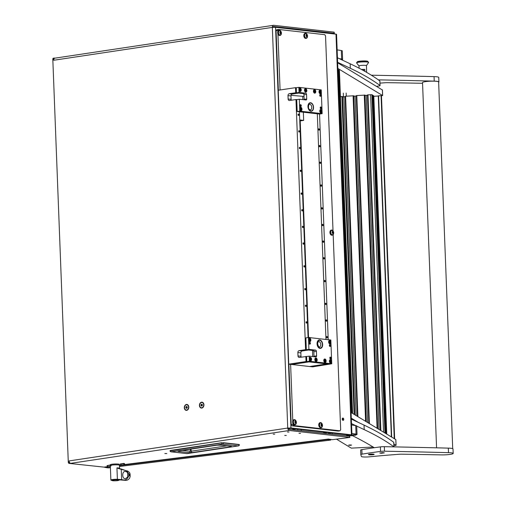 <?xml version="1.0" encoding="UTF-8"?>
<svg xmlns="http://www.w3.org/2000/svg" width="506" height="506" viewBox="0 0 506 506"><rect width="100%" height="100%" fill="white"/><g stroke="black" fill="none" stroke-linecap="round" stroke-linejoin="round"><path stroke-width="0.76" d="M164.855 453.515L166.79 453.559L164.855 453.515M343.751 419.297A1.17 0.753 81.5 0 0 342.815 418.051A1.17 0.753 81.5 0 0 342.22 419.12A1.17 0.753 81.5 0 0 343.163 420.366A1.17 0.753 81.5 0 0 343.751 419.297M342.695 420.214A1.17 0.753 81.5 0 0 342.885 419.423A1.17 0.753 81.5 0 0 342.41 418.329M299.002 433.294L300.558 433.326L299.002 433.294M284.745 435.438L286.301 435.47L284.745 435.438M273.183 434.123L274.739 434.161L273.183 434.123M287.44 431.985L288.996 432.016L287.44 431.985M188.808 407.064A2.973 2.239 -83.5 0 0 186.448 404.458A2.973 2.239 -83.5 0 0 184.31 407.741A2.973 2.239 -83.5 0 0 186.676 410.347A2.973 2.239 -83.5 0 0 188.808 407.064M203.931 404.794A2.973 2.239 -83.5 0 0 201.571 402.188A2.973 2.239 -83.5 0 0 199.434 405.47A2.973 2.239 -83.5 0 0 201.793 408.076A2.973 2.239 -83.5 0 0 203.931 404.794M273.544 26.47L334.131 33.27L332.157 33.712M335.99 34.149L275.561 27.305L290.956 427.962L351.385 434.806L335.99 34.149L336.547 34.319L351.942 434.983L346.433 435.83M350.278 434.913L345.68 435.742M290.956 427.962L287.737 428.051L350.291 435.166M55.002 58.146L54.382 58.076A1.145 0.734 81.5 0 0 54.256 58.082A1.145 0.734 81.5 0 0 53.68 59.126L53.725 60.258A2.283 1.474 -98.5 0 1 54.876 58.165L273.493 25.306A2.283 1.474 81.5 0 0 272.342 27.394L275.561 27.305M53.68 59.126L52.814 59.253L68.291 462.18L69.158 462.048A1.145 0.734 81.5 0 0 69.948 463.262L70.695 463.351A2.283 1.474 -98.5 0 1 69.113 460.915L69.158 462.048M351.942 434.983L351.385 434.806M288.483 428.139A1.145 0.734 81.5 0 0 289.268 429.354L349.608 436.191L349.931 437.405L289.312 430.486L70.695 463.351M69.113 460.915L287.737 428.051A2.283 1.474 81.5 0 0 289.312 430.486M104.356 467.07A2.283 1.252 -97.1 0 1 104.166 467.12A2.283 1.252 -97.1 0 1 103.97 467.12L69.082 463.395A1.145 0.734 -98.5 0 1 68.291 462.18M123.989 464.616L328.35 439.056L332.347 439.689L349.931 437.405M273.79 26.432A1.145 0.734 81.5 0 0 273.664 26.432A1.145 0.734 81.5 0 0 273.088 27.311M334.409 33.352L334.087 32.137L273.746 25.3A2.283 1.474 81.5 0 0 273.493 25.306M52.814 59.253A1.145 0.734 -98.5 0 1 53.389 58.209A1.145 0.734 -98.5 0 1 53.516 58.209L54.136 58.114M329.362 432.541L329.412 433.901M328.723 432.472L328.78 433.832M322.613 433.13L328.293 432.421M326.092 432.168L327.768 432.434M223.342 442.699L239.015 444.47L238.99 444.894M170.427 450.644L221.679 442.737L239.123 444.647A1.316 0.993 96.5 0 1 238.187 445.906L187.03 453.591A1.316 0.993 96.5 0 1 186.834 453.597A1.316 0.993 96.5 0 1 186.638 453.547M170.301 450.859L221.596 442.921A1.316 0.848 81.5 0 0 222.482 444.123L238.187 445.906A1.316 0.848 -98.5 0 0 238.332 445.9L187.176 453.591A1.316 0.848 -98.5 0 1 187.03 453.591L171.332 451.814L222.482 444.123A1.316 0.993 96.5 0 0 223.424 442.87L239.439 444.749A1.316 1.316 0 0 1 238.332 445.9M190.958 449.1L191.363 451.181A1.316 0.848 81.5 0 0 192.274 452.579L189.238 452.661A1.316 0.993 -83.5 0 0 190.18 451.257L182.438 450.378M189.238 452.661L178.991 451.504C177.695 451.365 177.555 451.175 178.567 450.941L216.884 445.185L221.192 445.16L231.425 446.317L231.217 446.722A1.316 0.848 -98.5 0 1 230.578 446.248M231.425 446.317A1.316 0.993 96.5 0 1 231.229 446.324A1.316 0.993 96.5 0 1 231.04 446.273M221.192 445.16A1.316 0.993 96.5 0 1 220.995 445.166A1.316 0.993 96.5 0 1 220.825 445.122M178.991 451.504A1.316 0.993 -83.5 0 0 179.807 450.776M226.928 445.837L191.363 451.181L190.18 451.257L190.496 449.17M112.028 480.422A4.567 0.595 -2.2 0 1 111.263 480.289A4.567 0.595 -2.2 0 1 110.871 480.067A4.567 0.595 -2.2 0 1 113.597 479.416A4.567 0.595 -2.2 0 1 114.331 479.359A4.567 0.595 -2.2 0 1 116.506 479.277A4.567 0.595 -2.2 0 1 117.386 479.283L121.769 479.65M118.98 468.645A5.218 0.677 177.8 0 0 118.847 468.632A5.218 0.677 177.8 0 0 118.701 468.613L121.238 468.992L121.649 479.631L123.35 479.935C125.184 480.226 126.664 479.486 127.797 477.715L128.815 476.007L128.72 473.565L129.662 474.938L128.815 476.007M123.666 479.992A9.5 1.24 -2.2 0 1 123.926 480.042A9.5 1.24 -2.2 0 1 124.704 480.289L119.802 479.903A4.567 0.595 -2.2 0 1 118.878 480.156M118.885 480.213L118.859 479.631A3.428 0.449 177.8 0 0 114.052 479.403A3.428 0.449 177.8 0 0 112.009 479.89L112.035 480.472A3.428 0.449 177.8 0 0 116.842 480.7A3.428 0.449 177.8 0 0 118.885 480.213A3.428 0.449 177.8 0 0 114.078 479.985A3.428 0.449 177.8 0 0 112.035 480.472M118.701 468.613L116.943 467.848L119.176 468.063A4.567 0.595 -2.2 0 1 119.568 468.284L119.454 465.267A4.567 0.595 177.8 0 0 119.062 465.046A4.567 0.595 177.8 0 0 113.932 464.894A4.567 0.595 177.8 0 0 110.321 465.615A4.567 0.595 177.8 0 0 111.092 465.918M124.704 480.289C126.721 480.624 128.36 479.928 129.625 478.183L130.156 476.355L129.662 474.938L130.061 473.844M123.926 480.042L123.35 479.935M130.162 476.45L130.061 473.913L129.498 472.49L127.891 471.175L118.847 468.632M121.238 468.992L126.203 470.738L128.72 473.565M127.575 471.896L127.601 472.623C120.77 466.893 121.415 483.989 127.759 476.76L127.797 477.715M127.601 472.623L127.759 476.76M119.416 464.419A4.567 0.595 177.8 0 0 118.644 464.116A4.567 0.595 177.8 0 0 113.515 464.072A4.567 0.595 177.8 0 0 110.289 464.767L110.321 465.615A4.567 0.595 177.8 0 1 113.546 464.925A4.567 0.595 177.8 0 1 118.676 464.97A4.567 0.595 177.8 0 1 119.454 465.267L119.416 464.419M108.733 466.658L110.302 466.469L108.739 466.671M107.07 465.672L110.302 465.235M110.295 465.02L107 465.602M122.401 465.001L123.565 464.881L122.401 465.001M121.661 465.02L123.578 464.887L121.661 465.02M119.448 465.21L121.396 464.97L120.283 463.945L124.615 463.793L124.021 463.388L120.283 463.945M186.366 410.05A2.656 2.005 -83.5 0 0 186.467 410.069A2.656 2.005 -83.5 0 0 188.776 407.128A2.656 2.005 -83.5 0 0 187.062 404.787A2.656 2.005 -83.5 0 0 186.961 404.781M188.567 407.102A2.656 2.005 -83.5 0 0 186.859 404.762A2.656 2.005 -83.5 0 0 184.551 407.703A2.656 2.005 -83.5 0 0 186.259 410.043A2.656 2.005 -83.5 0 0 188.567 407.102M186.524 406.426L185.892 407.014L185.93 407.994L186.6 408.386L187.226 407.798L187.188 406.818L186.524 406.426M187.112 406.773L185.892 407.014M186.752 407.109L186.866 408.133M186.79 408.089L185.93 407.994M201.489 407.779A2.656 2.005 -83.5 0 0 201.59 407.792A2.656 2.005 -83.5 0 0 203.899 404.851A2.656 2.005 -83.5 0 0 202.185 402.517A2.656 2.005 -83.5 0 0 202.084 402.504M203.69 404.832A2.656 2.005 -83.5 0 0 201.983 402.491A2.656 2.005 -83.5 0 0 199.674 405.432A2.656 2.005 -83.5 0 0 201.382 407.773A2.656 2.005 -83.5 0 0 203.69 404.832M201.647 404.149L201.015 404.737L201.053 405.717L201.717 406.109L202.349 405.521L202.311 404.541L201.647 404.149M202.236 404.496L201.015 404.737M201.875 404.838L201.989 405.863M201.913 405.818L201.053 405.717M293.328 428.462A1.145 0.942 -81.1 0 0 295.207 428.671M292.753 429.752A2.859 2.359 -81.1 0 0 292.841 428.841L292.829 428.405M104.4 467.095A1.145 0.942 -81.1 0 0 105.128 467.386L108.303 467.886A1.145 0.942 98.9 0 1 107.873 467.816M327.553 439.183L327.565 439.569L119.46 465.59M110.359 466.728L105.128 467.386M327.565 439.569L330.741 440.068L330.715 439.429M330.741 440.068L119.498 466.481M110.397 467.62L108.303 467.886M393.719 442.282A1713.544 223.095 177.8 0 0 364.029 425.097L364.206 429.626A1713.544 223.095 177.8 0 1 393.896 446.804A3.997 0.519 177.8 0 1 393.946 446.874L393.776 442.358A3.997 0.519 177.8 0 0 393.719 442.282L393.896 446.804M352.284 435.59A2284.729 297.465 -2.2 0 1 374.263 447.728M351.328 419.107L364.029 425.097M351.506 423.636L355.667 425.603M356.705 426.09L364.206 429.626M380.069 85.558L379.892 81.03A3.997 0.519 177.8 0 0 379.842 80.947A1713.544 223.095 177.8 0 0 350.146 63.769L350.323 68.297A1713.544 223.095 177.8 0 1 380.012 85.476A3.997 0.519 177.8 0 1 380.069 85.558A3.997 0.519 177.8 0 1 378.867 85.982L376.584 86.355M337.451 57.779L350.146 63.769M337.622 62.308L350.323 68.297M351.075 412.517L395.825 439.6L396.09 445.318L393.902 445.697M373.137 447.032L351.29 448.133L336.484 439.17M351.29 418.171L358.172 422.339M393.832 443.92L396.04 445.261L395.825 439.6M337.641 62.788L382.397 89.986M337.856 68.443L382.606 95.533L382.391 89.872M391.372 436.906L378.273 95.843L382.606 95.533M372.505 95.457L373.763 95.855M380.506 430.328L367.609 94.875L371.948 94.698L372.492 95.033L385.49 433.345M367.622 95.305L364.927 95.413L377.729 428.645L364.902 95.122L377.71 428.639M369.019 423.377L356.42 95.59L364.902 95.109M356.439 96.02L353.738 96.127L366.249 421.694M353.713 95.83L366.23 421.688L353.631 95.779L345.598 96.235L357.906 416.647M357.54 416.425L345.231 96.311L345.598 96.235M345.25 96.741L342.537 96.848M342.524 96.551L354.75 414.737L342.53 96.551L340.418 96.57M337.894 69.404L351.29 412.643L338.116 69.543M338.135 69.973L339.393 70.366M378.564 95.824L391.676 437.089M373.801 96.298L378.279 96.007M350.361 445.318L351.581 445.084L349.754 444.951L348.526 445.204L350.361 445.318M351.556 424.958L355.731 425.609A5.711 0.746 -2.2 0 1 356.698 425.982L357.027 434.471A5.711 0.746 177.8 0 0 356.06 434.097L355.731 425.609M351.879 433.446L356.06 434.097M353.833 435.274L352.752 435.407M350.038 435.748L347.983 436.008M337.148 49.873L341.322 50.53A5.711 0.746 -2.2 0 1 342.29 50.904L342.613 59.392A5.711 0.746 177.8 0 0 341.651 59.019L341.322 50.53M339.292 58.652L341.651 59.019M341.771 59.816A5.711 0.746 177.8 0 0 342.613 59.392M452.712 448.645L438.626 81.94A8.052 1.05 177.8 0 0 438.164 81.611A8.052 1.05 177.8 0 0 429.196 81.27A8.052 1.05 177.8 0 0 422.529 82.56L436.564 447.829M378.33 79.853A1713.544 223.095 -2.2 0 1 434.23 81.137A8.336 1.088 -2.2 0 1 438.911 81.928A8.336 1.088 -2.2 0 1 438.639 82.225M371.334 75.192A1713.544 223.095 -2.2 0 1 434.059 76.608A8.336 1.088 -2.2 0 1 438.74 77.405L438.911 81.928M422.561 83.281A2284.729 297.465 177.8 0 0 387.552 82.674A3.997 0.519 177.8 0 0 384.996 82.75A171.357 22.308 177.8 0 0 379.974 83.123M369.544 456.817A5.711 0.746 -2.2 0 1 365.243 457.013A5.711 0.746 -2.2 0 1 361.373 456.482L360.829 454.59A3.997 0.519 -2.2 0 1 360.822 454.571A3.997 0.519 -2.2 0 1 362.037 454.148A171.357 22.308 -2.2 0 1 380.55 451.415A3.997 0.519 -2.2 0 1 384.509 451.207A1713.544 223.095 -2.2 0 1 448.506 452.649A8.336 1.088 -2.2 0 1 453.186 453.446A8.336 1.088 -2.2 0 1 442.168 454.894A8.336 1.088 -2.2 0 1 441.523 454.888A2284.729 297.465 177.8 0 0 401.827 454.192A3.997 0.519 177.8 0 0 399.272 454.268A171.357 22.308 177.8 0 0 369.544 456.817M360.829 454.552L360.651 450.062A3.997 0.519 -2.2 0 1 360.651 450.043A3.997 0.519 -2.2 0 1 361.86 449.625A171.357 22.308 -2.2 0 1 380.379 446.887A3.997 0.519 -2.2 0 1 384.332 446.684A1713.544 223.095 -2.2 0 1 448.329 448.126A8.336 1.088 -2.2 0 1 453.009 448.917L453.186 453.446M382.802 452.642L384.351 452.864L381.334 453.262L379.785 453.034L382.802 452.642M372.22 454.072A2.859 0.373 -2.2 0 1 374.155 454.35A2.859 0.373 -2.2 0 1 370.386 454.85A2.859 0.373 -2.2 0 1 368.45 454.571A2.859 0.373 -2.2 0 1 372.22 454.072M355.218 435.312L356.49 434.622L352.777 434.913L355.218 435.312A4.567 2.505 -97.1 0 1 354.826 435.305A4.567 2.505 82.9 0 1 353.681 434.654M356.774 434.692L352.834 434.844M359.007 65.97L356.635 62.997A5.996 0.778 -2.2 0 1 356.603 62.921L356.597 62.706A5.996 0.778 -2.2 0 1 359.254 61.953A5.996 0.778 -2.2 0 0 356.597 62.706L357.514 61.605A5.427 0.708 -2.2 0 1 359.545 61.201A5.427 0.708 -2.2 0 1 367.584 61.22L368.589 62.459A5.996 0.778 -2.2 0 1 368.564 62.535L366.426 65.685M356.603 62.921A5.996 0.778 -2.2 0 1 359.266 62.168A5.996 0.778 -2.2 0 1 365.408 61.896A5.996 0.778 -2.2 0 1 368.589 62.459M359.026 65.995A3.713 0.481 -2.2 0 1 359.007 65.951A3.713 0.481 -2.2 0 1 360.651 65.483A3.713 0.481 -2.2 0 1 364.459 65.312A3.713 0.481 -2.2 0 1 366.426 65.666A3.713 0.481 -2.2 0 1 366.414 65.71M361.486 69.486A3.713 0.481 -2.2 0 1 364.82 69.398L364.896 71.365M366.641 72.364L366.534 69.664A3.713 0.481 -2.2 0 1 366.584 69.739A3.713 0.481 -2.2 0 1 366.54 69.815M363.795 70.751L363.751 69.531L364.82 69.398M294.182 429.746A1.145 0.942 98.9 0 1 293.524 428.481M294.296 429.739A1.113 0.923 98.9 0 1 293.543 428.487M350.146 435.362A4.567 2.505 82.9 0 0 351.031 435.78A4.567 2.505 -97.1 0 0 351.423 435.786L353.043 435.23L351.904 435.04M352.979 435.166L351.936 434.907M292.885 423.25L292.923 424.351L293.714 425.565L339.962 430.802L338.236 431.068L291.987 425.824L291.197 424.61L288.875 364.168M278.351 90.239L276.067 30.739L276.769 29.696L278.496 29.437L277.794 30.48L277.838 31.581M333.024 230.869L325.535 35.888L324.744 34.674L278.496 29.437M333.169 234.594L340.664 429.758L339.962 430.802M277.927 33.915L280.077 89.979M290.621 364.364L292.791 420.922M293.714 425.565L291.987 425.824M277.794 30.48L276.067 30.739M291.197 424.61L292.923 424.351M281.361 33.731A2.568 1.657 -98.5 0 1 280.103 35.401A2.568 1.657 -98.5 0 1 278.041 32.675A2.568 1.657 -98.5 0 1 279.337 30.322A2.568 1.657 -98.5 0 1 281.032 31.549M279.926 35.414A2.568 1.657 -98.5 0 1 279.755 35.458A2.568 1.657 -98.5 0 1 277.693 32.726A2.568 1.657 -98.5 0 1 278.989 30.373A2.568 1.657 -98.5 0 1 279.167 30.36M280.273 33.225L280.45 33.674L281.14 33.523L281.399 32.801L280.893 31.764L280.318 31.701L280.273 33.225M280.476 33.529L280.4 31.979M279.932 32.637A1.132 0.727 -98.5 0 1 280.628 31.6A1.132 0.727 -98.5 0 1 281.406 32.801A1.132 0.727 -98.5 0 1 280.71 33.839A1.132 0.727 -98.5 0 1 279.932 32.637M278.464 32.675A2.169 1.398 -98.5 0 1 279.559 30.689A2.169 1.398 -98.5 0 1 280.166 30.796L281.481 32.871L280.748 34.705A2.169 1.398 -98.5 0 1 280.204 34.984A2.169 1.398 -98.5 0 1 278.464 32.675M279.476 30.708A2.169 1.398 81.5 0 0 279.394 30.714A2.169 1.398 81.5 0 0 278.3 32.7A2.169 1.398 81.5 0 0 280.039 35.009A2.169 1.398 81.5 0 0 280.122 34.99M296.32 423.073A2.568 1.657 -98.5 0 1 295.055 424.743A2.568 1.657 -98.5 0 1 292.999 422.01A2.568 1.657 -98.5 0 1 294.296 419.664A2.568 1.657 -98.5 0 1 295.991 420.891M294.884 424.755A2.568 1.657 -98.5 0 1 294.713 424.8A2.568 1.657 -98.5 0 1 292.651 422.067A2.568 1.657 -98.5 0 1 293.948 419.714A2.568 1.657 -98.5 0 1 294.125 419.702M307.471 36.685A2.568 1.657 -98.5 0 1 306.206 38.361A2.568 1.657 -98.5 0 1 304.15 35.629A2.568 1.657 -98.5 0 1 305.447 33.276A2.568 1.657 -98.5 0 1 307.142 34.509M306.035 38.374A2.568 1.657 -98.5 0 1 305.864 38.412A2.568 1.657 -98.5 0 1 303.802 35.679A2.568 1.657 -98.5 0 1 305.099 33.333A2.568 1.657 -98.5 0 1 305.276 33.32M322.43 426.027A2.568 1.657 -98.5 0 1 321.165 427.703A2.568 1.657 -98.5 0 1 319.103 424.97A2.568 1.657 -98.5 0 1 320.399 422.618A2.568 1.657 -98.5 0 1 322.101 423.851M320.994 427.715A2.568 1.657 -98.5 0 1 320.823 427.753A2.568 1.657 -98.5 0 1 318.761 425.021A2.568 1.657 -98.5 0 1 320.058 422.668A2.568 1.657 -98.5 0 1 320.228 422.662M295.232 422.567L295.403 423.016L296.099 422.864L296.352 422.143L295.846 421.106L295.276 421.043L295.232 422.567M295.434 422.871L295.359 421.321M294.89 421.979A1.132 0.727 -98.5 0 1 295.586 420.941A1.132 0.727 -98.5 0 1 296.364 422.143A1.132 0.727 -98.5 0 1 295.668 423.18A1.132 0.727 -98.5 0 1 294.89 421.979M293.423 422.017A2.169 1.398 -98.5 0 1 294.517 420.031A2.169 1.398 -98.5 0 1 295.118 420.138L296.44 422.213L295.706 424.047A2.169 1.398 -98.5 0 1 295.162 424.325A2.169 1.398 -98.5 0 1 293.423 422.017M294.435 420.05A2.169 1.398 81.5 0 0 294.353 420.056A2.169 1.398 81.5 0 0 293.259 422.042A2.169 1.398 81.5 0 0 294.998 424.351A2.169 1.398 81.5 0 0 295.08 424.332M306.383 36.179L306.554 36.634L307.25 36.476L307.503 35.762L306.997 34.724L306.427 34.655L306.383 36.179M306.585 36.489L306.51 34.939M306.041 35.591A1.132 0.727 -98.5 0 1 306.737 34.553A1.132 0.727 -98.5 0 1 307.515 35.762A1.132 0.727 -98.5 0 1 306.819 36.799A1.132 0.727 -98.5 0 1 306.041 35.591M304.574 35.635A2.169 1.398 -98.5 0 1 305.668 33.649A2.169 1.398 -98.5 0 1 306.269 33.757L307.591 35.831L306.857 37.659A2.169 1.398 -98.5 0 1 306.313 37.944A2.169 1.398 -98.5 0 1 304.574 35.635M305.586 33.668A2.169 1.398 81.5 0 0 305.504 33.674A2.169 1.398 81.5 0 0 304.41 35.66A2.169 1.398 81.5 0 0 306.149 37.969A2.169 1.398 81.5 0 0 306.231 37.95M321.342 425.521L321.512 425.97L322.202 425.818L322.461 425.103L321.955 424.066L321.386 423.996L321.342 425.521M321.544 425.824L321.468 424.281M320.994 424.932A1.132 0.727 -98.5 0 1 321.69 423.895A1.132 0.727 -98.5 0 1 322.474 425.103A1.132 0.727 -98.5 0 1 321.778 426.141A1.132 0.727 -98.5 0 1 320.994 424.932M319.533 424.977A2.169 1.398 -98.5 0 1 320.627 422.991A2.169 1.398 -98.5 0 1 321.228 423.098L322.543 425.173L321.816 427.001A2.169 1.398 -98.5 0 1 321.272 427.285A2.169 1.398 -98.5 0 1 319.533 424.977M320.545 423.003A2.169 1.398 81.5 0 0 320.462 423.016A2.169 1.398 81.5 0 0 319.368 425.002A2.169 1.398 81.5 0 0 321.108 427.304A2.169 1.398 81.5 0 0 321.19 427.292M321.69 425.413L322.335 425.318L321.69 425.413M332.512 232.962L332.682 233.411L333.372 233.26L333.631 232.545L333.125 231.508L332.556 231.438L332.512 232.962M332.714 233.266L332.638 231.723M332.164 232.374A1.132 0.727 -98.5 0 1 332.859 231.337A1.132 0.727 -98.5 0 1 333.644 232.545A1.132 0.727 -98.5 0 1 332.948 233.582A1.132 0.727 -98.5 0 1 332.164 232.374M330.703 232.418A2.169 1.398 -98.5 0 1 331.797 230.432A2.169 1.398 -98.5 0 1 332.398 230.54L333.713 232.615L332.986 234.442A2.169 1.398 -98.5 0 1 332.442 234.727A2.169 1.398 -98.5 0 1 330.703 232.418M331.715 230.445A2.169 1.398 81.5 0 0 331.632 230.458A2.169 1.398 81.5 0 0 330.538 232.444A2.169 1.398 81.5 0 0 332.278 234.746A2.169 1.398 81.5 0 0 332.36 234.733M332.859 232.855L333.505 232.76L332.859 232.855M333.599 233.468A2.568 1.657 -98.5 0 1 332.334 235.145A2.568 1.657 -98.5 0 1 330.273 232.412A2.568 1.657 -98.5 0 1 331.569 230.059A2.568 1.657 -98.5 0 1 333.271 231.293M332.164 235.157A2.568 1.657 -98.5 0 1 331.993 235.195A2.568 1.657 -98.5 0 1 329.931 232.463A2.568 1.657 -98.5 0 1 331.228 230.11A2.568 1.657 -98.5 0 1 331.398 230.103M327.04 337.875A0.715 0.462 81.5 0 0 326.908 336.458A0.715 0.462 81.5 0 0 327.04 337.875M326.402 321.24A0.715 0.462 81.5 0 0 326.262 319.824A0.715 0.462 81.5 0 0 326.402 321.24M325.763 304.599A0.715 0.462 81.5 0 0 325.624 303.189A0.715 0.462 81.5 0 0 325.763 304.599M324.884 281.791A0.715 0.462 81.5 0 0 324.751 280.381A0.715 0.462 81.5 0 0 324.884 281.791M324.004 258.99A0.715 0.462 81.5 0 0 323.872 257.573A0.715 0.462 81.5 0 0 324.004 258.99M323.366 242.349A0.715 0.462 81.5 0 0 323.233 240.938A0.715 0.462 81.5 0 0 323.366 242.349M322.727 225.714A0.715 0.462 81.5 0 0 322.594 224.297A0.715 0.462 81.5 0 0 322.727 225.714M322.088 209.073A0.715 0.462 81.5 0 0 321.955 207.662A0.715 0.462 81.5 0 0 322.088 209.073M321.215 186.271A0.715 0.462 81.5 0 0 321.082 184.854A0.715 0.462 81.5 0 0 321.215 186.271M320.336 163.463A0.715 0.462 81.5 0 0 320.203 162.053A0.715 0.462 81.5 0 0 320.336 163.463M319.697 146.829A0.715 0.462 81.5 0 0 319.564 145.412A0.715 0.462 81.5 0 0 319.697 146.829M319.058 130.187A0.715 0.462 81.5 0 0 318.925 128.777A0.715 0.462 81.5 0 0 319.058 130.187M288.755 364.156L291.741 364.491L309.021 361.891L291.741 364.491L312.626 366.856L331.753 363.782L309.375 361.252L306.781 361.638L329.159 364.175L326.927 363.922L309.64 366.521L326.927 363.922L306.041 361.556L288.755 364.156L278.237 90.258L295.517 87.658L295.713 92.75L298.698 93.091L292.215 94.065A1.714 1.29 96.5 0 0 290.982 95.957L291.114 99.353A1.714 1.29 96.5 0 0 291.355 100.239M303.347 112.212L303.663 120.396L300.21 120.915L308.521 337.306M308.571 340.291A1.796 1.157 81.5 0 0 308.85 340.974A1.796 1.157 81.5 0 0 309.735 341.658A1.796 1.157 81.5 0 0 310.842 340.007A1.796 1.157 81.5 0 0 309.602 338.09A1.796 1.157 81.5 0 0 308.559 339.058A1.796 1.157 81.5 0 0 308.527 339.203L308.919 349.368L315.636 350.127A1.145 0.734 -98.5 0 1 316.421 351.341L316.598 355.87A1.145 0.734 -98.5 0 1 316.022 356.913A1.145 0.734 -98.5 0 1 315.896 356.92L309.179 356.154L299.362 357.438A1.714 1.29 96.5 0 1 299.103 357.438A1.714 1.29 96.5 0 1 298.002 355.933L297.87 352.537A1.714 1.29 96.5 0 1 299.103 350.645L305.58 349.671L295.972 99.543L296.718 99.625L297.174 111.51L319.552 114.046L328.223 339.722M325.984 339.469L317.313 113.793M298.388 114.04A0.715 0.462 81.5 0 0 298.521 115.457A0.715 0.462 81.5 0 0 298.388 114.04M299.027 130.681A0.715 0.462 81.5 0 0 299.16 132.091A0.715 0.462 81.5 0 0 299.027 130.681M299.666 147.316A0.715 0.462 81.5 0 0 299.799 148.732A0.715 0.462 81.5 0 0 299.666 147.316M300.539 170.124A0.715 0.462 81.5 0 0 300.672 171.534A0.715 0.462 81.5 0 0 300.539 170.124M301.418 192.931A0.715 0.462 81.5 0 0 301.551 194.342A0.715 0.462 81.5 0 0 301.418 192.931M302.057 209.566A0.715 0.462 81.5 0 0 302.19 210.983A0.715 0.462 81.5 0 0 302.057 209.566M302.696 226.207A0.715 0.462 81.5 0 0 302.828 227.618A0.715 0.462 81.5 0 0 302.696 226.207M303.334 242.842A0.715 0.462 81.5 0 0 303.467 244.253A0.715 0.462 81.5 0 0 303.334 242.842M304.214 265.65A0.715 0.462 81.5 0 0 304.346 267.06A0.715 0.462 81.5 0 0 304.214 265.65M305.086 288.452A0.715 0.462 81.5 0 0 305.219 289.868A0.715 0.462 81.5 0 0 305.086 288.452M305.725 305.093A0.715 0.462 81.5 0 0 305.858 306.503A0.715 0.462 81.5 0 0 305.725 305.093M306.364 321.727A0.715 0.462 81.5 0 0 306.497 323.144A0.715 0.462 81.5 0 0 306.364 321.727M304.093 99.777A1.145 0.734 81.5 0 0 304.138 99.34L303.961 94.812A1.145 0.734 81.5 0 0 303.17 93.597L296.459 92.838L296.263 87.74L295.517 87.658M305.845 356.464L306.041 361.556M299.413 111.763L308.084 337.54M305.58 349.671L308.565 350.007L302.082 350.981A1.714 1.29 96.5 0 0 300.855 352.878L300.981 356.268A1.714 1.29 96.5 0 0 301.222 357.154M295.972 99.543L289.489 100.517A1.714 1.29 96.5 0 1 289.236 100.523A1.714 1.29 96.5 0 1 288.129 99.012L288.003 95.615A1.714 1.29 96.5 0 1 289.23 93.724L295.713 92.75M304.024 96.437L291.051 95.305M303.663 120.396L299.729 119.954M302.752 96.627L302.866 99.638M300.21 120.915L299.761 120.864M312.733 356.559L312.499 350.456M312.019 337.888L308.078 337.255M321.297 91.611A1.796 1.157 81.5 0 0 320.134 90.245A1.796 1.157 81.5 0 0 319.09 91.213A1.796 1.157 81.5 0 0 319.381 93.129A1.796 1.157 81.5 0 0 320.266 93.806A1.796 1.157 81.5 0 0 321.342 92.693L321.234 89.891L298.856 87.355L298.964 90.163A1.796 1.157 81.5 0 0 299.242 90.846A1.796 1.157 81.5 0 0 300.128 91.529A1.796 1.157 81.5 0 0 301.234 89.878A1.796 1.157 81.5 0 0 299.995 87.962A1.796 1.157 81.5 0 0 298.951 88.929A1.796 1.157 81.5 0 0 298.919 89.075M299.704 109.404A1.796 1.157 81.5 0 0 299.976 110.087A1.796 1.157 81.5 0 0 300.868 110.77A1.796 1.157 81.5 0 0 301.974 109.119A1.796 1.157 81.5 0 0 300.728 107.202A1.796 1.157 81.5 0 0 299.691 108.17A1.796 1.157 81.5 0 0 299.66 108.316L299.767 111.124L322.145 113.654L321.342 92.693M322.037 110.852A1.796 1.157 81.5 0 0 320.874 109.486A1.796 1.157 81.5 0 0 319.83 110.453A1.796 1.157 81.5 0 0 320.121 112.37A1.796 1.157 81.5 0 0 321.006 113.047A1.796 1.157 81.5 0 0 322.082 111.934M314.536 89.606A1.796 1.157 81.5 0 0 313.499 90.574A1.796 1.157 81.5 0 0 313.783 92.497A1.796 1.157 81.5 0 0 314.675 93.174A1.796 1.157 81.5 0 0 315.782 91.523A1.796 1.157 81.5 0 0 314.536 89.606M305.586 88.594A1.796 1.157 81.5 0 0 304.549 89.562A1.796 1.157 81.5 0 0 304.833 91.485A1.796 1.157 81.5 0 0 305.725 92.162A1.796 1.157 81.5 0 0 306.832 90.511A1.796 1.157 81.5 0 0 305.586 88.594M300.634 104.685A0.911 0.588 81.5 0 0 300.532 104.685A0.911 0.588 81.5 0 0 300.077 105.596A0.911 0.588 81.5 0 0 300.703 106.494A0.911 0.588 81.5 0 0 300.804 106.494A0.911 0.588 81.5 0 0 301.26 105.577A0.911 0.588 81.5 0 0 300.634 104.685M320.772 106.962A0.911 0.588 81.5 0 0 320.671 106.968A0.911 0.588 81.5 0 0 320.216 107.879A0.911 0.588 81.5 0 0 320.842 108.777A0.911 0.588 81.5 0 0 320.943 108.771A0.911 0.588 81.5 0 0 321.399 107.86A0.911 0.588 81.5 0 0 320.772 106.962M320.298 94.514A0.911 0.588 81.5 0 0 320.197 94.514A0.911 0.588 81.5 0 0 319.741 95.432A0.911 0.588 81.5 0 0 320.368 96.323A0.911 0.588 81.5 0 0 320.469 96.323A0.911 0.588 81.5 0 0 320.924 95.413A0.911 0.588 81.5 0 0 320.298 94.514M310.589 102.737A4.282 2.758 81.5 0 0 310.115 102.75A4.282 2.758 81.5 0 0 307.977 107.032A4.282 2.758 81.5 0 0 310.912 111.231A4.282 2.758 81.5 0 0 311.386 111.219A4.282 2.758 81.5 0 0 313.524 106.937A4.282 2.758 81.5 0 0 310.589 102.737M296.459 92.838L299.052 92.446L298.964 90.163M296.263 87.74L298.856 87.355M322.145 113.654L319.552 114.046M303.17 93.597L305.763 93.205L299.052 92.446M305.763 93.205A1.145 0.734 -98.5 0 1 306.554 94.426L303.961 94.812M304.138 99.34L306.725 98.948L306.554 94.426M306.725 98.948A1.145 0.734 -98.5 0 1 306.149 99.998A1.145 0.734 -98.5 0 1 306.022 99.998L299.312 99.239L299.66 108.316M297.174 111.51L299.767 111.124M296.718 99.625L299.312 99.239M308.527 339.203L308.464 337.483L330.842 340.019L330.905 341.74A1.796 1.157 81.5 0 0 329.741 340.374A1.796 1.157 81.5 0 0 328.698 341.341A1.796 1.157 81.5 0 0 328.989 343.258A1.796 1.157 81.5 0 0 329.88 343.935A1.796 1.157 81.5 0 0 330.949 342.821L331.645 360.98A1.796 1.157 81.5 0 0 330.481 359.614A1.796 1.157 81.5 0 0 329.438 360.582A1.796 1.157 81.5 0 0 329.729 362.498A1.796 1.157 81.5 0 0 330.62 363.175A1.796 1.157 81.5 0 0 331.689 362.062L331.753 363.782M324.884 358.975A1.796 1.157 81.5 0 0 323.846 359.949A1.796 1.157 81.5 0 0 324.131 361.866A1.796 1.157 81.5 0 0 325.023 362.543A1.796 1.157 81.5 0 0 326.13 360.892A1.796 1.157 81.5 0 0 324.884 358.975M315.934 357.963A1.796 1.157 81.5 0 0 314.896 358.931A1.796 1.157 81.5 0 0 315.181 360.854A1.796 1.157 81.5 0 0 316.073 361.531A1.796 1.157 81.5 0 0 317.18 359.88A1.796 1.157 81.5 0 0 315.934 357.963M309.311 359.532A1.796 1.157 81.5 0 0 309.59 360.215A1.796 1.157 81.5 0 0 310.475 360.898A1.796 1.157 81.5 0 0 311.582 359.247A1.796 1.157 81.5 0 0 310.342 357.331A1.796 1.157 81.5 0 0 309.299 358.299A1.796 1.157 81.5 0 0 309.267 358.444L309.375 361.252M306.781 361.638L306.592 356.547M308.919 349.368L306.326 349.754L305.978 340.677L305.871 337.869L308.464 337.483M309.836 344.175A0.911 0.588 -98.5 0 1 309.21 343.277A0.911 0.588 -98.5 0 1 309.666 342.366A0.911 0.588 -98.5 0 1 309.767 342.36A0.911 0.588 -98.5 0 1 310.393 343.258A0.911 0.588 -98.5 0 1 309.938 344.169A0.911 0.588 -98.5 0 1 309.836 344.175M329.975 346.452A0.911 0.588 -98.5 0 1 329.349 345.56A0.911 0.588 -98.5 0 1 329.804 344.643A0.911 0.588 -98.5 0 1 329.906 344.643A0.911 0.588 -98.5 0 1 330.532 345.541A0.911 0.588 -98.5 0 1 330.076 346.452A0.911 0.588 -98.5 0 1 329.975 346.452M330.456 358.906A0.911 0.588 -98.5 0 1 329.83 358.008A0.911 0.588 -98.5 0 1 330.285 357.097A0.911 0.588 -98.5 0 1 330.386 357.097A0.911 0.588 -98.5 0 1 331.013 357.989A0.911 0.588 -98.5 0 1 330.557 358.906A0.911 0.588 -98.5 0 1 330.456 358.906M320.026 348.4A4.282 2.758 -98.5 0 1 317.085 344.2A4.282 2.758 -98.5 0 1 319.223 339.918A4.282 2.758 -98.5 0 1 319.697 339.912A4.282 2.758 -98.5 0 1 322.632 344.105A4.282 2.758 -98.5 0 1 320.494 348.387A4.282 2.758 -98.5 0 1 320.026 348.4A4.282 2.758 -98.5 0 1 317.085 344.2A4.282 2.758 -98.5 0 1 319.223 339.918A4.282 2.758 -98.5 0 1 319.697 339.912A4.282 2.758 -98.5 0 1 322.632 344.105A4.282 2.758 -98.5 0 1 320.494 348.387A4.282 2.758 -98.5 0 1 320.026 348.4M309.179 356.154L309.267 358.444M330.949 342.821L330.905 341.74M331.689 362.062L331.645 360.98M313.96 356.698A1.145 0.734 81.5 0 0 314.005 356.262L316.598 355.87M316.421 351.341L313.828 351.733L314.005 356.262M313.828 351.733A1.145 0.734 81.5 0 0 313.043 350.519L315.636 350.127M306.326 349.754L313.043 350.519M309.065 109.947A4.225 2.72 -98.5 0 1 308.552 104.015A4.225 2.72 -98.5 0 1 312.43 104.021A4.225 2.72 -98.5 0 1 312.676 104.388A4.225 2.72 -98.5 0 1 313.353 108.898A4.225 2.72 -98.5 0 1 309.065 109.947M310.089 102.75A4.282 2.758 -98.5 0 1 312.411 103.983A4.282 2.758 -98.5 0 1 312.657 104.362A4.282 2.758 -98.5 0 1 312.67 104.375M313.353 108.898L313.347 108.929A4.282 2.758 -98.5 0 1 313.347 108.929A4.282 2.758 -98.5 0 1 312.828 110.169A4.282 2.758 -98.5 0 1 311.367 111.225M309.292 343.15L309.463 343.188A0.512 0.329 81.5 0 1 310.127 343.22A0.512 0.329 81.5 0 1 309.47 343.27L309.299 343.27A0.772 0.5 81.5 0 0 310.305 343.327A0.772 0.5 81.5 0 0 309.292 343.15L309.204 343.157M300.166 105.469L300.33 105.514A0.512 0.329 81.5 0 1 300.994 105.539A0.512 0.329 81.5 0 1 300.336 105.59L300.172 105.59A0.772 0.5 81.5 0 0 301.171 105.646A0.772 0.5 81.5 0 0 300.166 105.469L300.071 105.476M328.957 343.201A1.569 1.012 81.5 0 0 329.868 343.732A1.569 1.012 81.5 0 0 329.956 343.713M329.343 341.917L329.887 342.948L330.114 341.676L329.735 341.36L329.343 341.917M329.804 342.657L329.684 341.759M328.989 342.916A1.569 1.012 81.5 0 0 330.045 343.707A1.569 1.012 81.5 0 0 330.633 341.392A1.569 1.012 81.5 0 0 329.577 340.601A1.569 1.012 81.5 0 0 328.989 342.916M329.488 340.62A1.569 1.012 81.5 0 0 329.406 340.627A1.569 1.012 81.5 0 0 328.685 341.405M330.007 341.702L329.444 341.708M319.343 93.072A1.569 1.012 81.5 0 0 320.26 93.604A1.569 1.012 81.5 0 0 320.349 93.585M319.729 91.807L320.285 92.819L320.494 91.535L320.115 91.232L319.729 91.807M320.197 92.516L320.07 91.618M319.4 92.832A1.569 1.012 81.5 0 0 320.437 93.578A1.569 1.012 81.5 0 0 321 91.219A1.569 1.012 81.5 0 0 319.969 90.473A1.569 1.012 81.5 0 0 319.4 92.832M319.881 90.492A1.569 1.012 81.5 0 0 319.792 90.498A1.569 1.012 81.5 0 0 319.077 91.276M320.38 91.561L319.843 91.586M320.083 112.313A1.569 1.012 81.5 0 0 321 112.844A1.569 1.012 81.5 0 0 321.089 112.825M320.469 111.048L321.025 112.06L321.234 110.776L320.855 110.472L320.469 111.048M320.937 111.756L320.81 110.858M320.14 112.073A1.569 1.012 81.5 0 0 321.171 112.819A1.569 1.012 81.5 0 0 321.74 110.46A1.569 1.012 81.5 0 0 320.709 109.713A1.569 1.012 81.5 0 0 320.14 112.073M320.621 109.732A1.569 1.012 81.5 0 0 320.532 109.739A1.569 1.012 81.5 0 0 319.817 110.517M321.12 110.801L320.488 110.82M299.944 110.03A1.569 1.012 81.5 0 0 300.861 110.561A1.569 1.012 81.5 0 0 300.943 110.542M300.33 108.771L300.887 109.777L301.095 108.493L300.709 108.189L300.33 108.771M300.798 109.479L300.672 108.575M299.995 109.789A1.569 1.012 81.5 0 0 301.032 110.536A1.569 1.012 81.5 0 0 301.601 108.176A1.569 1.012 81.5 0 0 300.564 107.43A1.569 1.012 81.5 0 0 299.995 109.789M300.482 107.449A1.569 1.012 81.5 0 0 300.393 107.455A1.569 1.012 81.5 0 0 299.672 108.24M300.981 108.518L300.349 108.537M299.204 90.789A1.569 1.012 81.5 0 0 300.121 91.32A1.569 1.012 81.5 0 0 300.21 91.301M299.59 89.53L300.147 90.536L300.355 89.252L299.976 88.948L299.59 89.53M300.058 90.239L299.931 89.334M299.261 90.549A1.569 1.012 81.5 0 0 300.292 91.295A1.569 1.012 81.5 0 0 300.861 88.936A1.569 1.012 81.5 0 0 299.824 88.189A1.569 1.012 81.5 0 0 299.261 90.549M299.742 88.208A1.569 1.012 81.5 0 0 299.653 88.215A1.569 1.012 81.5 0 0 298.938 88.999M300.241 89.277L299.697 89.303M304.802 91.422A1.569 1.012 81.5 0 0 305.713 91.959A1.569 1.012 81.5 0 0 305.801 91.94M305.188 90.163L305.744 91.169L305.953 89.885L305.567 89.581L305.188 90.163M305.649 90.871L305.523 89.967M304.852 91.181A1.569 1.012 81.5 0 0 305.89 91.928A1.569 1.012 81.5 0 0 306.459 89.575A1.569 1.012 81.5 0 0 305.422 88.822A1.569 1.012 81.5 0 0 304.852 91.181M305.333 88.841A1.569 1.012 81.5 0 0 305.251 88.847A1.569 1.012 81.5 0 0 304.53 89.632M305.839 89.91L305.295 89.941M313.752 92.434A1.569 1.012 81.5 0 0 314.669 92.971A1.569 1.012 81.5 0 0 314.751 92.952M314.137 91.175L314.694 92.187L314.903 90.903L314.517 90.599L314.137 91.175M314.605 91.883L314.479 90.979M313.802 92.2A1.569 1.012 81.5 0 0 314.84 92.946A1.569 1.012 81.5 0 0 315.409 90.587A1.569 1.012 81.5 0 0 314.371 89.84A1.569 1.012 81.5 0 0 313.802 92.2M314.289 89.859A1.569 1.012 81.5 0 0 314.201 89.866A1.569 1.012 81.5 0 0 313.48 90.644M314.789 90.922L314.245 90.954M309.552 360.158A1.569 1.012 81.5 0 0 310.469 360.689A1.569 1.012 81.5 0 0 310.557 360.67M309.938 358.88L310.482 359.905L310.709 358.64L310.336 358.318L309.938 358.88M310.406 359.614L310.279 358.716M309.59 359.88A1.569 1.012 81.5 0 0 310.64 360.664A1.569 1.012 81.5 0 0 311.228 358.349A1.569 1.012 81.5 0 0 310.178 357.559A1.569 1.012 81.5 0 0 309.59 359.88M310.089 357.578A1.569 1.012 81.5 0 0 310.001 357.584A1.569 1.012 81.5 0 0 309.286 358.368M310.608 358.659L310.045 358.665M308.812 340.917A1.569 1.012 81.5 0 0 309.729 341.449A1.569 1.012 81.5 0 0 309.817 341.43M309.204 339.64L309.742 340.664L309.976 339.399L309.596 339.077L309.204 339.64M309.666 340.374L309.539 339.475M308.85 340.639A1.569 1.012 81.5 0 0 309.906 341.423A1.569 1.012 81.5 0 0 310.488 339.109A1.569 1.012 81.5 0 0 309.438 338.318A1.569 1.012 81.5 0 0 308.85 340.639M309.349 338.337A1.569 1.012 81.5 0 0 309.261 338.343A1.569 1.012 81.5 0 0 308.546 339.128M309.868 339.418L309.305 339.425M315.149 360.791A1.569 1.012 81.5 0 0 316.067 361.328A1.569 1.012 81.5 0 0 316.149 361.309M315.535 359.513L316.079 360.538L316.307 359.273L315.927 358.95L315.535 359.513M315.997 360.253L315.877 359.349M315.181 360.512A1.569 1.012 81.5 0 0 316.237 361.303A1.569 1.012 81.5 0 0 316.826 358.982A1.569 1.012 81.5 0 0 315.769 358.191A1.569 1.012 81.5 0 0 315.181 360.512M315.687 358.21A1.569 1.012 81.5 0 0 315.599 358.223A1.569 1.012 81.5 0 0 314.877 359.001M316.206 359.292L315.636 359.298M324.099 361.803A1.569 1.012 81.5 0 0 325.016 362.34A1.569 1.012 81.5 0 0 325.099 362.321M324.485 360.525L325.029 361.556L325.257 360.285L324.877 359.968L324.485 360.525M324.947 361.265L324.827 360.367M324.131 361.524A1.569 1.012 81.5 0 0 325.187 362.315A1.569 1.012 81.5 0 0 325.775 359.994A1.569 1.012 81.5 0 0 324.719 359.209A1.569 1.012 81.5 0 0 324.131 361.524M324.637 359.228A1.569 1.012 81.5 0 0 324.548 359.235A1.569 1.012 81.5 0 0 323.827 360.013M325.156 360.31L324.593 360.31M329.691 362.441A1.569 1.012 81.5 0 0 330.608 362.973A1.569 1.012 81.5 0 0 330.696 362.954M330.083 361.157L330.627 362.188L330.854 360.917L330.475 360.601L330.083 361.157M330.544 361.898L330.424 360.999M329.729 362.157A1.569 1.012 81.5 0 0 330.785 362.947A1.569 1.012 81.5 0 0 331.367 360.633A1.569 1.012 81.5 0 0 330.317 359.842A1.569 1.012 81.5 0 0 329.729 362.157M330.228 359.861A1.569 1.012 81.5 0 0 330.14 359.867A1.569 1.012 81.5 0 0 329.425 360.645M330.747 360.942L330.184 360.949M329.912 357.881L330.083 357.919A0.512 0.329 81.5 0 1 330.747 357.951A0.512 0.329 81.5 0 1 330.083 358.001L329.918 358.001A0.772 0.5 81.5 0 0 330.924 358.058A0.772 0.5 81.5 0 0 329.912 357.881L329.823 357.887M329.438 345.434L329.602 345.471A0.512 0.329 81.5 0 1 330.266 345.503A0.512 0.329 81.5 0 1 329.608 345.554L329.438 345.554A0.772 0.5 81.5 0 0 330.443 345.604A0.772 0.5 81.5 0 0 329.438 345.434L329.343 345.44M319.83 95.305L319.994 95.343A0.512 0.329 81.5 0 1 320.659 95.368A0.512 0.329 81.5 0 1 320.001 95.425L319.83 95.425A0.772 0.5 81.5 0 0 320.836 95.476A0.772 0.5 81.5 0 0 319.83 95.305L319.735 95.311M320.304 107.753L320.475 107.791A0.512 0.329 81.5 0 1 321.139 107.822A0.512 0.329 81.5 0 1 320.475 107.873L320.311 107.873A0.772 0.5 81.5 0 0 321.31 107.93A0.772 0.5 81.5 0 0 320.304 107.753L320.209 107.759M332.271 434.224L332.221 432.864M287.737 428.051L272.342 27.394L53.725 60.258M103.97 467.12L108.063 466.608L107.006 465.621M119.448 465.185L121.345 464.944M69.948 463.262L69.082 463.395M349.652 437.323L349.608 436.191M334.087 32.137L334.131 33.27M330.627 432.687L330.677 434.047M170.522 450.429L170.44 450.612A1.316 0.848 81.5 0 0 171.332 451.814A1.316 0.993 -83.5 0 1 171.129 451.82A1.316 1.316 0 0 1 169.991 450.764L170.522 450.429M170.541 450.429L221.66 442.744M187.315 453.553A1.316 0.848 -98.5 0 1 187.176 453.591A1.316 1.316 0 0 1 186.834 453.597L171.129 451.82M231.217 446.722L192.274 452.579M113.597 479.416A34.098 13.491 -95.4 0 1 114.052 479.403M119.568 468.284L119.859 468.815M117.386 479.283L116.943 467.848M126.203 470.738A13.188 1.714 -2.2 0 1 127.891 471.175M379.842 80.947L380.012 85.476M373.763 95.798L386.761 434.11L373.789 95.824M373.232 95.476L386.23 433.787M372.694 95.444L385.68 433.459M385.477 433.338L372.479 95.02M371.948 94.698L384.946 433.016M370.601 94.628L383.567 432.181M367.976 94.799L380.873 430.549M380.348 430.233L367.482 95.311M379.045 429.442L366.211 95.394M377.634 428.588L364.82 95.065M377.084 428.253L364.282 95.039M356.787 95.52L369.386 423.598M368.868 423.282L356.294 96.032M367.565 422.491L355.029 96.115M366.148 421.637L353.631 95.779M365.598 421.308L353.093 95.754M357.381 416.33L345.105 96.754M356.079 415.546L343.84 96.829M354.763 414.749L342.549 96.848M354.668 414.686L342.442 96.501M354.118 414.357L341.904 96.475M338.318 69.961L351.487 412.763M338.856 69.986L352.037 413.098M339.393 70.309L352.568 413.421M394.256 438.651L381.088 95.836M434.23 81.137L434.059 76.608M448.506 452.649L448.329 448.126M384.509 451.207L384.332 446.684M380.55 451.415L380.379 446.887M362.037 454.148L361.86 449.625M359.254 61.953A5.996 0.778 -2.2 0 1 365.402 61.681A5.996 0.778 -2.2 0 1 368.583 62.244L368.583 62.244A5.996 0.778 -2.2 0 0 365.402 61.681A5.996 0.778 -2.2 0 0 359.254 61.953M280.197 31.929L280.526 31.878M280.609 32.65L281.26 32.555M280.697 33.497L281.127 33.434M280.425 32.201L281.077 32.099M295.156 421.27L295.485 421.22M295.567 421.991L296.212 421.896M295.656 422.839L296.086 422.776M295.384 421.542L296.029 421.441M306.307 34.889L306.636 34.838M306.718 35.61L307.363 35.515M306.807 36.457L307.237 36.394M306.535 35.154L307.18 35.059M321.266 424.224L321.595 424.18M321.671 424.951L322.322 424.85M321.765 425.799L322.189 425.736M321.493 424.496L322.139 424.401M332.436 231.666L332.758 231.621M332.84 232.393L333.492 232.292M332.935 233.241L333.359 233.177M332.663 231.938L333.309 231.843M298.002 355.933L300.981 356.268M299.103 350.645L302.082 350.981M297.87 352.537L300.855 352.878M289.23 93.724L292.215 94.065M288.003 95.615L290.982 95.957M288.129 99.012L291.114 99.353M312.24 104.053A3.997 2.574 -98.5 0 1 312.898 109.663A3.997 2.574 -98.5 0 1 309.255 109.916A3.997 2.574 -98.5 0 1 308.603 104.306A3.997 2.574 -98.5 0 1 312.24 104.053M310.95 105.02A2.859 1.841 -98.5 0 1 311.184 105.356A2.859 1.841 -98.5 0 1 311.683 108.227A2.859 1.841 -98.5 0 1 310.311 109.941L309.286 109.334C307.692 108.328 308.843 103.471 309.463 104.293A2.859 1.841 -98.5 0 1 310.95 105.02M322.379 344.441A3.858 2.486 -98.5 0 1 320.007 347.976A3.858 2.486 -98.5 0 1 317.344 343.871A3.858 2.486 -98.5 0 1 319.716 340.336A3.858 2.486 -98.5 0 1 322.379 344.441M320.766 344.485A2.713 1.746 -98.5 0 1 319.4 346.964C319.096 347.641 318.502 346.635 317.623 343.953C317.882 342.164 318.204 341.379 318.59 341.601A2.713 1.746 -98.5 0 1 318.894 341.594A2.713 1.746 -98.5 0 1 320.766 344.485M329.741 342.05L330.216 341.98M329.773 342.41L330.247 342.341M320.127 91.902L320.602 91.833M320.165 92.263L320.64 92.193M320.102 92.554L320.431 92.503M320.867 111.143L321.342 111.073M320.905 111.503L321.38 111.434M320.842 111.794L321.171 111.744M300.728 108.86L301.203 108.79M300.766 109.226L301.241 109.151M300.703 109.517L301.032 109.467M299.988 89.619L300.463 89.549M300.026 89.986L300.501 89.91M299.963 90.277L300.292 90.226M305.586 90.258L306.06 90.182M305.618 90.618L306.092 90.549M305.554 90.909L305.883 90.859M314.536 91.27L315.01 91.2M314.568 91.63L315.048 91.561M314.511 91.921L314.84 91.871M310.342 359.013L310.817 358.937M310.374 359.374L310.848 359.304M310.311 359.658L310.627 359.608M309.602 339.773L310.077 339.697M309.634 340.133L310.108 340.057M309.571 340.418L309.887 340.367M315.934 359.646L316.414 359.576M315.965 360.006L316.44 359.937M324.89 360.658L325.364 360.588M324.915 361.018L325.39 360.949M330.481 361.29L330.956 361.221M330.513 361.657L330.987 361.581M301.203 429.354L301.26 430.714M289.647 428.07L289.698 429.404M53.389 58.209L54.256 58.082M328.445 439.075L123.951 464.647M108.05 466.602L104.166 467.12M297.705 428.955L297.756 430.315M178.909 450.606L178.428 450.998L217.03 445.179L220.995 445.166L231.343 446.324M110.871 480.067L110.321 465.615M130.067 473.856L130.162 476.431M123.578 464.887L124.615 463.793M104.906 467.38L108.082 467.879M382.435 89.929L382.656 95.59M367.609 94.875L380.493 430.321M356.42 95.59L369.013 423.37M345.231 96.311L357.527 416.419M339.412 70.334L352.593 413.434M394.655 438.892L381.48 95.893M343.447 96.848L343.308 93.136M346.281 96.191L346.161 93.028M360.822 454.571L360.651 450.043M366.426 65.666L366.584 69.739M359.007 65.951L359.096 68.215M351.423 435.786L349.058 435.451M279.337 30.322L278.989 30.373M280.103 35.401L279.755 35.458M275.776 32.302L276.124 32.245M280.286 33.554L280.666 33.504M280.216 32.011L280.678 31.941M294.296 419.664L293.948 419.714M295.055 424.743L294.713 424.8M305.447 33.276L305.099 33.333M306.206 38.361L305.864 38.412M320.399 422.618L320.058 422.668M321.165 427.703L320.823 427.753M290.729 421.643L291.083 421.587M295.245 422.896L295.618 422.839M295.169 421.346L295.63 421.277M306.396 36.514L306.769 36.457M306.32 34.965L306.781 34.895M321.354 425.856L321.727 425.799M321.278 424.306L321.74 424.237M332.524 233.298L332.897 233.241M332.448 231.748L332.91 231.678M331.569 230.059L331.228 230.11M332.334 235.145L331.993 235.195M329.577 341.771L330.051 341.702M329.697 342.676L330.089 342.613M319.95 91.63L320.424 91.561M320.083 92.535L320.494 92.471M320.69 110.871L321.165 110.801M320.823 111.775L321.234 111.712M296.326 108.79L297.066 108.676M300.551 108.594L301.026 108.518M300.684 109.492L301.089 109.435M295.586 89.549L296.326 89.435M299.811 89.353L300.286 89.277M299.944 90.251L300.355 90.194M305.403 89.986L305.877 89.916M305.542 90.89L305.947 90.827M314.359 90.998L314.833 90.928M314.492 91.902L314.896 91.839M305.94 358.918L306.674 358.811M310.172 358.735L310.646 358.659M310.298 359.633L310.69 359.576M305.2 339.678L305.934 339.57M309.432 339.494L309.906 339.418M309.558 340.393L309.95 340.336M315.769 359.368L316.244 359.298M315.889 360.266L316.282 360.209M324.719 360.38L325.194 360.31M324.846 361.278L325.231 361.221M330.31 361.012L330.791 360.942M330.437 361.916L330.829 361.853"/></g></svg>
